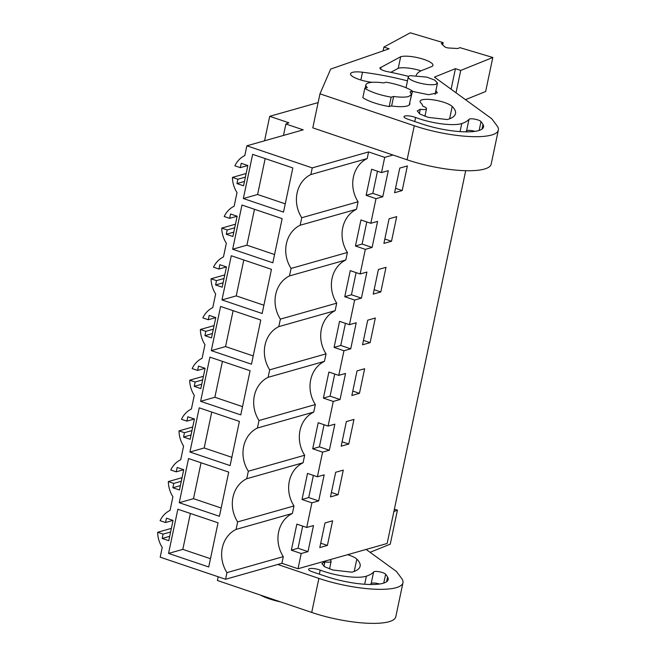 <?xml version="1.0" encoding="UTF-8"?>
<svg xmlns="http://www.w3.org/2000/svg" width="656" height="656" viewBox="0 0 656 656"><rect width="100%" height="100%" fill="white"/><g stroke="black" fill="none" stroke-linecap="round" stroke-linejoin="round"><path stroke-width="0.98" d="M310.854 174.545L367.18 158.58A29.627 25.912 -105.8 0 0 358.078 201.777L301.752 217.735A29.627 25.912 74.2 0 1 310.854 174.545L312.256 167.895L246.869 145.812L303.203 129.847L285.893 124L288.878 122.795L269.714 116.317L318.119 102.598M312.256 167.895L368.582 151.93L384.703 157.374L393.018 155.021M269.714 116.317L264.557 140.802M285.893 124L283.482 135.431M246.869 145.812L244.819 155.538A25.412 22.222 74.2 0 0 234.881 165.804L240.326 167.649L241.236 163.303L247.829 165.525L243.556 185.804L236.964 183.582L244.467 181.45M358.078 201.777L356.495 209.28A29.627 25.912 -105.8 0 0 347.393 252.47L345.819 259.973A29.627 25.912 -105.8 0 0 336.717 303.162L335.134 310.673A29.627 25.912 -105.8 0 0 326.032 353.863L324.449 361.366A29.627 25.912 -105.8 0 0 315.347 404.555L313.765 412.058A29.627 25.912 -105.8 0 0 304.663 455.256L248.329 471.221L246.754 478.724A29.627 25.912 74.2 0 0 237.652 521.914L236.07 529.417L292.396 513.451A29.627 25.912 -105.8 0 0 283.294 556.649L281.891 563.299L298.021 568.744L387.147 543.48L465.711 170.691M248.329 471.221A29.627 25.912 74.2 0 1 257.431 428.024L259.013 420.521A29.627 25.912 74.2 0 1 268.115 377.331L269.698 369.828A29.627 25.912 74.2 0 1 278.8 326.631L280.383 319.128A29.627 25.912 74.2 0 1 289.485 275.938L291.067 268.435A29.627 25.912 74.2 0 1 300.169 225.238L301.752 217.735M229.641 218.341L237.136 216.218L230.559 213.995L229.641 218.341L224.196 216.505A25.412 22.222 74.2 0 1 234.135 206.23L237.013 192.577A25.412 22.222 74.2 0 1 232.437 177.399L237.882 179.236L236.964 183.582M237.144 216.226L232.872 236.504L226.279 234.274L233.782 232.15M218.956 269.042L226.451 266.918L219.875 264.696L218.956 269.042L213.512 267.197A25.412 22.222 74.2 0 1 223.458 256.931L226.336 243.269A25.412 22.222 74.2 0 1 221.753 228.091L227.197 229.928L226.279 234.274M226.459 266.918L222.187 287.197L215.603 284.975L223.106 282.843M208.272 319.734L215.767 317.611L209.19 315.388L208.272 319.734L202.827 317.898A25.412 22.222 74.2 0 1 212.774 307.623L215.652 293.962A25.412 22.222 74.2 0 1 211.068 278.792L216.513 280.629L215.603 284.975M215.775 317.619L211.503 337.897L204.918 335.667L212.421 333.543M197.587 370.435L205.082 368.311L198.506 366.089L197.587 370.435L192.142 368.59A25.412 22.222 74.2 0 1 202.089 358.324L204.967 344.662A25.412 22.222 74.2 0 1 200.383 329.484L205.828 331.321L204.918 335.667M205.09 368.311L200.818 388.59L194.233 386.368L201.736 384.236M176.226 471.828L183.713 469.704L177.136 467.482L176.226 471.828L170.781 469.983A25.412 22.222 74.2 0 1 180.72 459.717L183.598 446.055A25.412 22.222 74.2 0 1 179.022 430.877L184.467 432.714L183.549 437.06L190.133 439.29L194.406 419.012L187.821 416.781L186.903 421.127L181.466 419.291A25.412 22.222 74.2 0 1 191.404 409.016L194.283 395.355A25.412 22.222 74.2 0 1 189.707 380.185L195.152 382.022L194.233 386.368M183.729 469.704L179.449 489.983L172.864 487.761L180.367 485.629M236.07 529.417A29.627 25.912 74.2 0 0 226.968 572.614L225.566 579.264L160.187 557.174L162.229 547.448A25.412 22.222 74.2 0 1 157.653 532.27L163.098 534.107L162.18 538.453L168.772 540.683L173.045 520.405L166.452 518.174L165.542 522.52L160.097 520.684A25.412 22.222 74.2 0 1 170.035 510.409L172.913 496.748A25.412 22.222 74.2 0 1 168.338 481.57L173.783 483.415L172.864 487.761M243.343 198.53L283.515 212.109L292.83 167.928L252.65 154.357L243.343 198.53L257.603 194.496L265.163 158.588M232.659 249.231L272.83 262.802L282.146 218.628L241.966 205.049L232.659 249.231L246.918 245.188L274.577 254.536M221.974 299.923L262.154 313.502L271.461 269.321L231.281 255.75L221.974 299.923L236.234 295.889L243.802 259.981M211.289 350.624L251.469 364.195L260.776 320.021L220.596 306.442L211.289 350.624L225.549 346.581L233.118 310.673M189.92 452.017L230.1 465.588L239.407 421.406L199.235 407.835L189.92 452.017L204.18 447.974L211.749 412.066M168.559 553.41L208.731 566.981L218.046 522.799L177.866 509.228L168.559 553.41L182.819 549.367L190.388 513.459M200.605 401.316L240.785 414.895L250.092 370.714L209.912 357.143L200.605 401.316L214.865 397.274L222.433 361.366M179.236 502.709L188.551 458.536L228.731 472.107L219.416 516.288L179.236 502.709L193.504 498.667L221.162 508.015M367.18 158.58L368.582 151.93M304.663 455.256L303.08 462.759A29.627 25.912 -105.8 0 0 293.978 505.948L292.396 513.451M384.703 157.374L381.497 172.585L371.624 169.248L366.13 195.324L376.003 198.661L370.82 223.286L360.939 219.949L355.445 246.016L365.326 249.354L360.136 273.978L350.255 270.641L344.761 296.717L354.642 300.054L349.451 324.679L339.57 321.342L334.076 347.409L343.957 350.747L338.767 375.371L328.886 372.034L323.392 398.11L333.273 401.447L328.082 426.072L318.201 422.735L312.707 448.802L322.588 452.14L317.397 476.764L307.516 473.427L302.022 499.503L311.903 502.84L309.009 516.6L306.713 527.465L296.84 524.128L291.346 550.195L301.219 553.533L298.021 568.744M376.003 198.661L382.784 196.743L388.278 170.667L381.497 172.585M365.326 249.354L372.1 247.435L377.594 221.367L370.82 223.286M354.642 300.054L361.415 298.136L366.909 272.06L360.136 273.978M343.957 350.747L350.73 348.828L356.224 322.76L349.451 324.679M333.273 401.447L340.046 399.529L345.54 373.453L338.767 375.371M322.588 452.14L329.361 450.221L334.855 424.153L328.082 426.072M311.903 502.84L318.677 500.922L324.171 474.846L317.397 476.764M301.219 553.533L308 551.614L313.494 525.538L306.713 527.465M399.775 168.092L394.584 192.716L402.185 190.56L407.376 165.935L399.775 168.092M391.501 241.252L396.691 216.636L389.09 218.784L383.899 243.409L391.501 241.252L384.834 239.005M359.455 393.346L351.854 395.494L357.044 370.878L364.638 368.721L359.455 393.346L352.78 391.091M338.086 494.739L330.485 496.887L335.675 472.271L343.277 470.114L338.086 494.739L331.411 492.484M367.729 320.177L375.322 318.021L370.132 342.645L362.538 344.802L367.729 320.177M346.36 421.57L341.169 446.195L348.771 444.038L353.961 419.414L346.36 421.57M327.401 545.431L319.8 547.588L324.991 522.963L332.592 520.807L327.401 545.431L320.735 543.184M380.816 291.953L373.223 294.109L378.405 269.485L386.007 267.328L380.816 291.953L374.15 289.698M410.057 75.645A14.908 3.723 11.9 0 0 408.311 76.916A14.908 3.723 11.9 0 0 418.938 82.861A14.908 3.723 11.9 0 0 435.74 84.329L437.478 83.058L434.764 80.114L426.851 77.113L410.057 75.645M393.633 96.465L391.173 97.162L389.188 106.575L391.648 105.878L393.633 96.465A23.313 5.822 11.9 0 0 408.762 96.473L411.484 94.497L410.057 91.807L412.517 91.11L410.189 100.622M412.517 91.11A27.519 6.872 -168.1 0 0 386.171 82.213L383.711 82.91A23.313 5.822 11.9 0 0 365.859 84.878A23.313 5.822 11.9 0 0 367.286 87.568L364.826 88.265L362.842 97.678A27.519 6.872 -168.1 0 0 389.188 106.575M225.566 579.264L281.891 563.299M246.139 173.512L232.437 177.399M237.652 521.914L293.978 505.948M303.08 462.759L246.754 478.724M313.765 412.058L257.431 428.024M315.347 404.555L259.013 420.521M324.449 361.366L268.115 377.331M326.032 353.863L269.698 369.828M335.134 310.673L278.8 326.631M336.717 303.162L280.383 319.128M345.819 259.973L289.485 275.938M347.393 252.47L291.067 268.435M356.495 209.28L300.169 225.238M240.326 167.649L247.812 165.525M237.882 179.236L245.385 177.112M235.463 224.204L221.753 228.091M227.197 229.928L234.7 227.804M224.778 274.905L211.068 278.792M216.513 280.629L224.016 278.505M214.094 325.597L200.383 329.484M205.828 331.321L213.331 329.197M203.409 376.298L189.707 380.185M195.152 382.022L202.655 379.89M192.725 426.99L179.022 430.877M186.903 421.127L194.397 419.004M183.549 437.06L191.052 434.936M184.467 432.714L191.97 430.59M182.04 477.691L168.338 481.57M173.783 483.415L181.286 481.283M171.355 528.383L157.653 532.27M165.542 522.52L173.036 520.397M162.18 538.453L169.683 536.329M163.098 534.107L170.601 531.983M226.968 572.614L283.294 556.649M285.262 203.836L257.603 194.496M254.487 209.28L246.918 245.188M263.892 305.229L236.234 295.889M253.208 355.929L225.549 346.581M231.847 457.314L204.18 447.974M210.478 558.707L182.819 549.367M242.523 406.622L214.865 397.274M201.064 462.759L193.504 498.667M308 551.614L298.029 548.244L302.695 526.104M291.346 550.195L298.029 548.244M318.677 500.922L308.714 497.551L313.379 475.403M302.022 499.503L308.714 497.551M329.361 450.221L319.398 446.851L324.064 424.711M312.707 448.802L319.398 446.851M340.046 399.529L330.083 396.158L334.749 374.01M323.392 398.11L330.083 396.158M350.73 348.828L340.759 345.458L345.433 323.318M334.076 347.409L340.759 345.458M361.415 298.136L351.444 294.765L356.11 272.625M344.761 296.717L351.444 294.765M372.1 247.435L362.128 244.073L366.794 221.925M355.445 246.016L362.128 244.073M382.784 196.743L372.813 193.372L377.479 171.232M366.13 195.324L372.813 193.372M402.185 190.56L395.519 188.305M370.132 342.645L363.465 340.398M348.771 444.038L342.096 441.791M391.173 97.162A27.519 6.872 -168.1 0 1 364.826 88.265M280.579 601.896A27.519 6.872 -168.1 0 1 260.375 595.049M465.473 99.663L485.637 91.52L492.812 57.482L459.954 47.658L457.814 48.519L448.884 48.011A3.059 0.763 11.9 0 1 444.629 46.74L441.34 43.599L443.136 42.624L442.669 44.862M383.104 50.881L383.908 47.043L389.106 48.798L330.681 69.069L319.972 93.816L312.797 127.854L407.105 159.793A58.089 14.506 11.9 0 0 491.172 164.139L498.347 130.101A58.089 14.506 11.9 0 0 497.002 125.772L491.779 118.769L434.444 77.113L455.436 68.65L460.725 70.438L492.812 57.482M383.908 47.043L410.279 32.8L443.136 42.624M460.725 70.438L456.018 92.791M455.436 68.65L451.098 89.216M319.972 93.816L414.272 125.755A58.089 14.506 11.9 0 0 498.347 130.101M391.419 105.944A23.698 5.92 11.9 0 0 409.877 103.992A23.698 5.92 11.9 0 0 409.721 102.877M363.662 93.8L363.481 94.653M452.205 106.461A16.818 4.198 11.9 0 0 434.387 100.032A16.818 4.198 11.9 0 0 420.086 101.237A16.818 4.198 11.9 0 0 420.873 102.943A36.687 9.159 11.9 0 1 422.636 106.108A7.642 1.911 11.9 0 1 426.515 108.683A7.642 1.911 11.9 0 1 420.266 109.273L417.241 110.938L420.02 114.095L428.278 117.383L447.13 119.531L448.466 119.212A70.323 17.556 11.9 0 0 455.494 113.603A70.323 17.556 11.9 0 0 452.205 106.461L449.606 118.81M419.332 113.677L420.266 109.273M372.149 82.328A56.564 14.12 11.9 0 0 371.05 82.197A16.818 4.198 11.9 0 1 350.542 73.775A16.818 4.198 11.9 0 1 362.489 72.234A90.184 22.517 11.9 0 1 407.483 80.86M412.452 91.414L428.655 94.71L437.355 92.873L435.896 90.577M461.758 123.533A85.485 21.345 11.9 0 0 468.999 119.31A6.273 1.566 11.9 0 1 474.87 119.162A6.273 1.566 11.9 0 1 481.012 121.59A135.636 33.866 11.9 0 1 482.972 124.41A42.952 10.726 11.9 0 1 483.538 126.985A42.952 10.726 11.9 0 1 421.365 123.771L407.827 119.187A7.495 1.87 11.9 0 1 407.097 118.916A7.495 1.87 11.9 0 1 404.006 116.653A7.495 1.87 11.9 0 1 408.147 115.85A7.495 1.87 11.9 0 1 415.592 117.473A31.931 7.97 11.9 0 0 461.758 123.533L460.061 131.602M416.207 75.292A79.663 19.893 11.9 0 1 424.44 69.495L431.574 66.609A17.441 4.354 11.9 0 0 432.96 65.346A17.441 4.354 11.9 0 0 420.34 58.335A17.441 4.354 11.9 0 0 400.685 56.728L381.021 67.355A7.806 1.952 11.9 0 0 379.939 68.06A7.806 1.952 11.9 0 0 387.516 71.652A106.879 26.683 11.9 0 1 407.073 76.014A7.806 1.952 11.9 0 0 408.631 76.358M465.621 131.848A85.485 21.345 11.9 0 0 466.555 130.897L468.999 119.31M474.944 131.364A6.273 1.566 11.9 0 0 466.555 130.897M380.644 69.151L381.021 67.355M400.685 56.728L398.241 68.314L390.828 72.324M420.988 70.832A17.441 4.354 11.9 0 0 398.241 68.314M370.091 552.311L390.254 544.168L397.421 510.13L394.371 509.212M218.194 576.772L217.415 580.503L311.715 612.442A58.089 14.506 11.9 0 0 395.789 616.788L402.956 582.749A58.089 14.506 11.9 0 0 401.62 578.412L396.388 571.417L366.138 549.441M393.879 511.557L397.421 510.13M277.759 564.472L318.89 578.403A58.089 14.506 11.9 0 0 402.956 582.749M323.949 566.317L324.876 561.921L321.858 563.578L324.63 566.743L332.887 570.023L351.739 572.18L353.084 571.86A70.323 17.556 11.9 0 0 360.111 566.251A70.323 17.556 11.9 0 0 356.815 559.109A16.818 4.198 11.9 0 0 347.623 554.681M324.876 561.921A7.642 1.911 11.9 0 0 331.132 561.331A7.642 1.911 11.9 0 0 329.656 559.773M319.349 574.172L320.202 570.121A31.931 7.97 11.9 0 0 366.368 576.181A85.485 21.345 11.9 0 0 373.608 571.95A6.273 1.566 11.9 0 1 379.488 571.802A6.273 1.566 11.9 0 1 385.63 574.238L383.76 583.086M320.202 570.121A7.495 1.87 11.9 0 0 312.756 568.49A7.495 1.87 11.9 0 0 308.623 569.301A7.495 1.87 11.9 0 0 311.707 571.565A7.495 1.87 11.9 0 0 312.445 571.827L325.983 576.411A42.952 10.726 11.9 0 0 388.155 579.625A42.952 10.726 11.9 0 0 387.581 577.059A135.636 33.866 11.9 0 0 385.621 574.238M370.23 584.496A85.485 21.345 11.9 0 0 371.173 583.545L373.608 571.95M379.553 584.012A6.273 1.566 11.9 0 0 371.165 583.545M407.105 159.793L414.272 125.755M360.849 80.007L362.489 72.234M479.151 130.437L481.012 121.59M481.98 129.101L482.972 124.41M414.74 121.524L415.592 117.473M311.715 612.442L318.89 578.403M354.215 571.45L356.815 559.109M364.67 584.25L366.368 576.181M386.597 581.749L387.581 577.059M406.031 87.74L408.311 76.916M435.1 94.382L437.478 83.058M409.278 104.944L411.484 94.497M365.171 88.166L365.859 84.878M424.916 116.301L426.515 108.683M329.525 568.941L331.132 561.331"/></g></svg>

